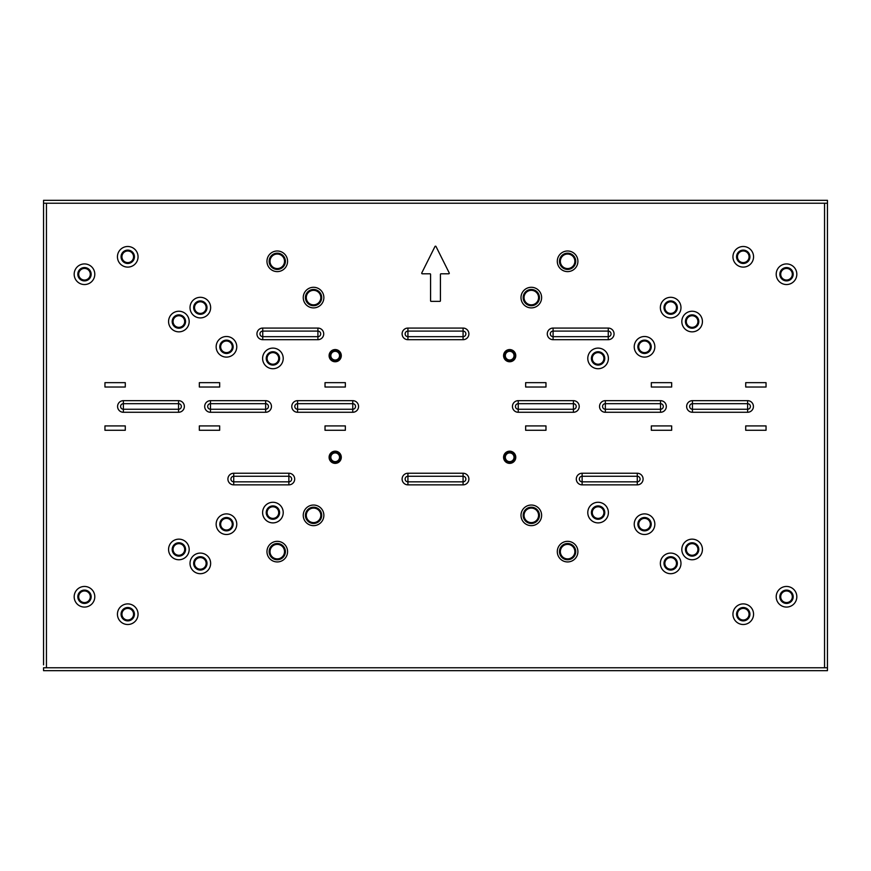 <?xml version="1.0" encoding="UTF-8"?>
<svg xmlns="http://www.w3.org/2000/svg" width="871" height="871" viewBox="0 0 871 871"><rect width="100%" height="100%" fill="white"/><g stroke="black" fill="none" stroke-linecap="round" stroke-linejoin="round"><path stroke-width="1.31" d="M503.732 355.662A5.955 5.955 0 0 0 509.677 361.607A5.955 5.955 0 0 0 515.632 355.662A5.955 5.955 0 0 0 509.677 349.707A5.955 5.955 0 0 0 503.732 355.662M503.732 457.275A5.955 5.955 0 0 0 509.677 463.23A5.955 5.955 0 0 0 515.632 457.275A5.955 5.955 0 0 0 509.677 451.32A5.955 5.955 0 0 0 503.732 457.275M329.238 457.275A5.955 5.955 0 0 0 335.193 463.23A5.955 5.955 0 0 0 341.138 457.275A5.955 5.955 0 0 0 335.193 451.32A5.955 5.955 0 0 0 329.238 457.275M329.238 355.662A5.955 5.955 0 0 0 335.193 361.607A5.955 5.955 0 0 0 341.138 355.662A5.955 5.955 0 0 0 335.193 349.707A5.955 5.955 0 0 0 329.238 355.662M421.706 273.2A0.577 0.577 0 0 1 421.771 272.939L434.977 246.515A0.577 0.577 0 0 1 436.023 246.515L449.229 272.939A0.577 0.577 0 0 1 448.717 273.788L441.02 273.788A0.577 0.577 0 0 0 440.432 274.365L440.432 300.789A0.577 0.577 0 0 1 439.855 301.366L431.145 301.366A0.577 0.577 0 0 1 430.568 300.789L430.568 274.365A0.577 0.577 0 0 0 429.98 273.788L422.283 273.788A0.577 0.577 0 0 1 421.706 273.2M577.909 261.3A10.31 10.31 0 0 0 567.598 250.99A10.31 10.31 0 0 0 557.298 261.3A10.31 10.31 0 0 0 567.598 271.61A10.31 10.31 0 0 0 577.909 261.3A10.31 10.31 0 0 0 567.598 250.99A10.31 10.31 0 0 0 557.298 261.3A10.31 10.31 0 0 0 567.598 271.61A10.31 10.31 0 0 0 577.909 261.3M287.572 261.3A10.31 10.31 0 0 0 277.272 250.99A10.31 10.31 0 0 0 266.962 261.3A10.31 10.31 0 0 0 277.272 271.61A10.31 10.31 0 0 0 287.572 261.3A10.31 10.31 0 0 0 277.272 250.99A10.31 10.31 0 0 0 266.962 261.3A10.31 10.31 0 0 0 277.272 271.61A10.31 10.31 0 0 0 287.572 261.3M287.572 551.637A10.31 10.31 0 0 0 277.272 541.327A10.31 10.31 0 0 0 266.962 551.637A10.31 10.31 0 0 0 277.272 561.937A10.31 10.31 0 0 0 287.572 551.637A10.31 10.31 0 0 0 277.272 541.327A10.31 10.31 0 0 0 266.962 551.637A10.31 10.31 0 0 0 277.272 561.937A10.31 10.31 0 0 0 287.572 551.637M577.909 551.637A10.31 10.31 0 0 0 567.598 541.327A10.31 10.31 0 0 0 557.298 551.637A10.31 10.31 0 0 0 567.598 561.937A10.31 10.31 0 0 0 577.909 551.637A10.31 10.31 0 0 0 567.598 541.327A10.31 10.31 0 0 0 557.298 551.637A10.31 10.31 0 0 0 567.598 561.937A10.31 10.31 0 0 0 577.909 551.637M323.87 297.588A10.31 10.31 0 0 0 313.56 287.288A10.31 10.31 0 0 0 303.25 297.588A10.31 10.31 0 0 0 313.56 307.899A10.31 10.31 0 0 0 323.87 297.588A10.31 10.31 0 0 0 313.56 287.288A10.31 10.31 0 0 0 303.25 297.588A10.31 10.31 0 0 0 313.56 307.899A10.31 10.31 0 0 0 323.87 297.588M541.62 297.588A10.31 10.31 0 0 0 531.31 287.288A10.31 10.31 0 0 0 521 297.588A10.31 10.31 0 0 0 531.31 307.899A10.31 10.31 0 0 0 541.62 297.588A10.31 10.31 0 0 0 531.31 287.288A10.31 10.31 0 0 0 521 297.588A10.31 10.31 0 0 0 531.31 307.899A10.31 10.31 0 0 0 541.62 297.588M541.62 515.338A10.31 10.31 0 0 0 531.31 505.038A10.31 10.31 0 0 0 521 515.338A10.31 10.31 0 0 0 531.31 525.649A10.31 10.31 0 0 0 541.62 515.338A10.31 10.31 0 0 0 531.31 505.038A10.31 10.31 0 0 0 521 515.338A10.31 10.31 0 0 0 531.31 525.649A10.31 10.31 0 0 0 541.62 515.338M323.87 515.338A10.31 10.31 0 0 0 313.56 505.038A10.31 10.31 0 0 0 303.25 515.338A10.31 10.31 0 0 0 313.56 525.649A10.31 10.31 0 0 0 323.87 515.338A10.31 10.31 0 0 0 313.56 505.038A10.31 10.31 0 0 0 303.25 515.338A10.31 10.31 0 0 0 313.56 525.649A10.31 10.31 0 0 0 323.87 515.338M352.755 403.676A2.787 2.787 0 0 1 355.542 406.463A2.787 2.787 0 0 1 352.755 409.25L297.588 409.25A2.787 2.787 0 0 1 294.801 406.463A2.787 2.787 0 0 1 297.588 403.676L297.588 412.277L352.755 412.277L352.755 403.676L297.588 403.676L297.588 400.66L352.755 400.66L352.755 403.676M265.655 403.676A2.787 2.787 0 0 1 268.442 406.463A2.787 2.787 0 0 1 265.655 409.25L210.488 409.25A2.787 2.787 0 0 1 207.701 406.463A2.787 2.787 0 0 1 210.488 403.676L210.488 412.277L265.655 412.277L265.655 403.676L210.488 403.676L210.488 400.66L265.655 400.66L265.655 403.676M178.555 403.676A2.787 2.787 0 0 1 181.342 406.463A2.787 2.787 0 0 1 178.555 409.25L123.388 409.25A2.787 2.787 0 0 1 120.601 406.463A2.787 2.787 0 0 1 123.388 403.676L123.388 412.277L178.555 412.277L178.555 403.676L123.388 403.676L123.388 400.66L178.555 400.66L178.555 403.676M233.722 476.263A2.787 2.787 0 0 0 230.935 479.05A2.787 2.787 0 0 0 233.722 481.837L233.722 476.263L288.878 476.263L288.878 481.837A2.787 2.787 0 0 0 291.665 479.05A2.787 2.787 0 0 0 288.878 476.263L288.878 473.247L233.722 473.247L233.722 476.263M262.748 331.1A2.787 2.787 0 0 0 259.961 333.887A2.787 2.787 0 0 0 262.748 336.674L262.748 331.1L317.915 331.1L317.915 336.674A2.787 2.787 0 0 0 320.702 333.887A2.787 2.787 0 0 0 317.915 331.1L317.915 328.073L262.748 328.073L262.748 331.1M407.922 476.263A2.787 2.787 0 0 0 405.135 479.05A2.787 2.787 0 0 0 407.922 481.837L407.922 476.263L463.078 476.263L463.078 481.837A2.787 2.787 0 0 0 465.865 479.05A2.787 2.787 0 0 0 463.078 476.263L463.078 473.247L407.922 473.247L407.922 476.263M407.922 331.1A2.787 2.787 0 0 0 405.135 333.887A2.787 2.787 0 0 0 407.922 336.674L407.922 331.1L463.078 331.1L463.078 336.674A2.787 2.787 0 0 0 465.865 333.887A2.787 2.787 0 0 0 463.078 331.1L463.078 328.073L407.922 328.073L407.922 331.1M582.122 476.263A2.787 2.787 0 0 0 579.335 479.05A2.787 2.787 0 0 0 582.122 481.837L582.122 476.263L637.278 476.263L637.278 481.837A2.787 2.787 0 0 0 640.065 479.05A2.787 2.787 0 0 0 637.278 476.263L637.278 473.247L582.122 473.247L582.122 476.263M608.252 339.69L608.252 331.1A2.787 2.787 0 0 1 611.039 333.887A2.787 2.787 0 0 1 608.252 336.674L553.085 336.674A2.787 2.787 0 0 1 550.298 333.887A2.787 2.787 0 0 1 553.085 331.1L553.085 339.69L608.252 339.69A5.803 5.803 0 0 0 614.055 333.887A5.803 5.803 0 0 0 608.252 328.073L553.085 328.073A5.803 5.803 0 0 0 547.282 333.887A5.803 5.803 0 0 0 553.085 339.69M518.245 403.676A2.787 2.787 0 0 0 515.458 406.463A2.787 2.787 0 0 0 518.245 409.25L518.245 403.676L573.412 403.676L573.412 409.25A2.787 2.787 0 0 0 576.199 406.463A2.787 2.787 0 0 0 573.412 403.676L573.412 400.66L518.245 400.66L518.245 403.676M605.345 403.676A2.787 2.787 0 0 0 602.558 406.463A2.787 2.787 0 0 0 605.345 409.25L605.345 403.676L660.512 403.676L660.512 409.25A2.787 2.787 0 0 0 663.299 406.463A2.787 2.787 0 0 0 660.512 403.676L660.512 400.66L605.345 400.66L605.345 403.676M747.612 412.277L747.612 403.676A2.787 2.787 0 0 1 750.399 406.463A2.787 2.787 0 0 1 747.612 409.25L692.445 409.25A2.787 2.787 0 0 1 689.658 406.463A2.787 2.787 0 0 1 692.445 403.676L692.445 412.277L747.612 412.277A5.803 5.803 0 0 0 753.415 406.463A5.803 5.803 0 0 0 747.612 400.66L692.445 400.66A5.803 5.803 0 0 0 686.642 406.463A5.803 5.803 0 0 0 692.445 412.277M43.55 206.133L43.55 203.237L827.45 203.237L827.45 667.763L43.55 667.763L43.55 670.67L46.457 670.67M827.45 667.763L827.45 670.67L43.55 670.67M43.55 664.867L43.55 200.33L46.457 200.33M827.45 203.237L827.45 200.33L43.55 200.33M138.054 614.197A10.31 10.31 0 0 0 127.743 603.897A10.31 10.31 0 0 0 117.443 614.197M766.045 425.919L745.718 425.919L745.718 430.274L766.045 430.274L766.045 425.919M671.661 425.919L651.334 425.919L651.334 430.274L671.661 430.274L671.661 425.919M545.975 425.919L525.649 425.919L525.649 430.274L545.975 430.274L545.975 425.919M325.025 425.919L325.025 430.274L345.352 430.274L345.352 425.919L325.025 425.919M199.339 425.919L199.339 430.274L219.666 430.274L219.666 425.919L199.339 425.919M104.956 425.919L104.956 430.274L125.282 430.274L125.282 425.919L104.956 425.919M766.045 382.663L745.718 382.663L745.718 387.018L766.045 387.018L766.045 382.663M671.661 382.663L651.334 382.663L651.334 387.018L671.661 387.018L671.661 382.663M545.975 382.663L525.649 382.663L525.649 387.018L545.975 387.018L545.975 382.663M325.025 382.663L325.025 387.018L345.352 387.018L345.352 382.663L325.025 382.663M199.339 382.663L199.339 387.018L219.666 387.018L219.666 382.663L199.339 382.663M104.956 382.663L104.956 387.018L125.282 387.018L125.282 382.663L104.956 382.663M793.187 274.234A6.674 6.674 0 0 1 786.513 280.908A6.674 6.674 0 0 1 779.839 274.234A6.674 6.674 0 0 1 786.513 267.56A6.674 6.674 0 0 1 793.187 274.234M792.316 274.234A5.803 5.803 0 0 1 786.513 280.037A5.803 5.803 0 0 1 780.71 274.234A5.803 5.803 0 0 1 786.513 268.431A5.803 5.803 0 0 1 792.316 274.234M776.203 274.234A10.31 10.31 0 0 1 786.513 263.924A10.31 10.31 0 0 1 796.823 274.234A10.31 10.31 0 0 1 786.513 284.545A10.31 10.31 0 0 1 776.203 274.234M185.556 549.459A6.674 6.674 0 0 1 178.871 556.134A6.674 6.674 0 0 1 172.197 549.459A6.674 6.674 0 0 1 178.871 542.775A6.674 6.674 0 0 1 185.556 549.459M184.685 549.459A5.803 5.803 0 0 1 178.871 555.263A5.803 5.803 0 0 1 173.068 549.459A5.803 5.803 0 0 1 178.871 543.646A5.803 5.803 0 0 1 184.685 549.459M168.571 549.459A10.31 10.31 0 0 1 178.871 539.149A10.31 10.31 0 0 1 189.181 549.459A10.31 10.31 0 0 1 178.871 559.759A10.31 10.31 0 0 1 168.571 549.459M698.803 321.541A6.674 6.674 0 0 1 692.129 328.225A6.674 6.674 0 0 1 685.444 321.541A6.674 6.674 0 0 1 692.129 314.867A6.674 6.674 0 0 1 698.803 321.541M697.932 321.541A5.803 5.803 0 0 1 692.129 327.354A5.803 5.803 0 0 1 686.315 321.541A5.803 5.803 0 0 1 692.129 315.738A5.803 5.803 0 0 1 697.932 321.541M681.819 321.541A10.31 10.31 0 0 1 692.129 311.241A10.31 10.31 0 0 1 702.429 321.541A10.31 10.31 0 0 1 692.129 331.851A10.31 10.31 0 0 1 681.819 321.541M233.134 524.2A6.674 6.674 0 0 1 226.46 530.875A6.674 6.674 0 0 1 219.786 524.2A6.674 6.674 0 0 1 226.46 517.516A6.674 6.674 0 0 1 233.134 524.2M232.263 524.2A5.803 5.803 0 0 1 226.46 530.004A5.803 5.803 0 0 1 220.657 524.2A5.803 5.803 0 0 1 226.46 518.387A5.803 5.803 0 0 1 232.263 524.2M216.15 524.2A10.31 10.31 0 0 1 226.46 513.89A10.31 10.31 0 0 1 236.77 524.2A10.31 10.31 0 0 1 226.46 534.5A10.31 10.31 0 0 1 216.15 524.2M698.803 549.459A6.674 6.674 0 0 1 692.129 556.134A6.674 6.674 0 0 1 685.444 549.459A6.674 6.674 0 0 1 692.129 542.775A6.674 6.674 0 0 1 698.803 549.459M697.932 549.459A5.803 5.803 0 0 1 692.129 555.263A5.803 5.803 0 0 1 686.315 549.459A5.803 5.803 0 0 1 692.129 543.646A5.803 5.803 0 0 1 697.932 549.459M681.819 549.459A10.31 10.31 0 0 1 692.129 539.149A10.31 10.31 0 0 1 702.429 549.459A10.31 10.31 0 0 1 692.129 559.759A10.31 10.31 0 0 1 681.819 549.459M651.214 346.8A6.674 6.674 0 0 1 644.54 353.484A6.674 6.674 0 0 1 637.866 346.8A6.674 6.674 0 0 1 644.54 340.125A6.674 6.674 0 0 1 651.214 346.8M650.343 346.8A5.803 5.803 0 0 1 644.54 352.613A5.803 5.803 0 0 1 638.737 346.8A5.803 5.803 0 0 1 644.54 340.997A5.803 5.803 0 0 1 650.343 346.8M634.23 346.8A10.31 10.31 0 0 1 644.54 336.5A10.31 10.31 0 0 1 654.85 346.8A10.31 10.31 0 0 1 644.54 357.11A10.31 10.31 0 0 1 634.23 346.8M651.214 524.2A6.674 6.674 0 0 1 644.54 530.875A6.674 6.674 0 0 1 637.866 524.2A6.674 6.674 0 0 1 644.54 517.516A6.674 6.674 0 0 1 651.214 524.2M650.343 524.2A5.803 5.803 0 0 1 644.54 530.004A5.803 5.803 0 0 1 638.737 524.2A5.803 5.803 0 0 1 644.54 518.387A5.803 5.803 0 0 1 650.343 524.2M634.23 524.2A10.31 10.31 0 0 1 644.54 513.89A10.31 10.31 0 0 1 654.85 524.2A10.31 10.31 0 0 1 644.54 534.5A10.31 10.31 0 0 1 634.23 524.2M185.556 321.541A6.674 6.674 0 0 1 178.871 328.225A6.674 6.674 0 0 1 172.197 321.541A6.674 6.674 0 0 1 178.871 314.867A6.674 6.674 0 0 1 185.556 321.541M184.685 321.541A5.803 5.803 0 0 1 178.871 327.354A5.803 5.803 0 0 1 173.068 321.541A5.803 5.803 0 0 1 178.871 315.738A5.803 5.803 0 0 1 184.685 321.541M168.571 321.541A10.31 10.31 0 0 1 178.871 311.241A10.31 10.31 0 0 1 189.181 321.541A10.31 10.31 0 0 1 178.871 331.851A10.31 10.31 0 0 1 168.571 321.541M233.134 346.8A6.674 6.674 0 0 1 226.46 353.484A6.674 6.674 0 0 1 219.786 346.8A6.674 6.674 0 0 1 226.46 340.125A6.674 6.674 0 0 1 233.134 346.8M232.263 346.8A5.803 5.803 0 0 1 226.46 352.613A5.803 5.803 0 0 1 220.657 346.8A5.803 5.803 0 0 1 226.46 340.997A5.803 5.803 0 0 1 232.263 346.8M216.15 346.8A10.31 10.31 0 0 1 226.46 336.5A10.31 10.31 0 0 1 236.77 346.8A10.31 10.31 0 0 1 226.46 357.11A10.31 10.31 0 0 1 216.15 346.8M91.161 274.234A6.674 6.674 0 0 1 84.487 280.908A6.674 6.674 0 0 1 77.813 274.234A6.674 6.674 0 0 1 84.487 267.56A6.674 6.674 0 0 1 91.161 274.234M90.29 274.234A5.803 5.803 0 0 1 84.487 280.037A5.803 5.803 0 0 1 78.684 274.234A5.803 5.803 0 0 1 84.487 268.431A5.803 5.803 0 0 1 90.29 274.234M74.177 274.234A10.31 10.31 0 0 1 84.487 263.924A10.31 10.31 0 0 1 94.797 274.234A10.31 10.31 0 0 1 84.487 284.545A10.31 10.31 0 0 1 74.177 274.234M793.187 596.766A6.674 6.674 0 0 1 786.513 603.44A6.674 6.674 0 0 1 779.839 596.766A6.674 6.674 0 0 1 786.513 590.092A6.674 6.674 0 0 1 793.187 596.766M792.316 596.766A5.803 5.803 0 0 1 786.513 602.569A5.803 5.803 0 0 1 780.71 596.766A5.803 5.803 0 0 1 786.513 590.963A5.803 5.803 0 0 1 792.316 596.766M776.203 596.766A10.31 10.31 0 0 1 786.513 586.455A10.31 10.31 0 0 1 796.823 596.766A10.31 10.31 0 0 1 786.513 607.076A10.31 10.31 0 0 1 776.203 596.766M91.161 596.766A6.674 6.674 0 0 1 84.487 603.44A6.674 6.674 0 0 1 77.813 596.766A6.674 6.674 0 0 1 84.487 590.092A6.674 6.674 0 0 1 91.161 596.766M90.29 596.766A5.803 5.803 0 0 1 84.487 602.569A5.803 5.803 0 0 1 78.684 596.766A5.803 5.803 0 0 1 84.487 590.963A5.803 5.803 0 0 1 90.29 596.766M74.177 596.766A10.31 10.31 0 0 1 84.487 586.455A10.31 10.31 0 0 1 94.797 596.766A10.31 10.31 0 0 1 84.487 607.076A10.31 10.31 0 0 1 74.177 596.766M575.731 261.3A8.133 8.133 0 0 1 567.598 269.433A8.133 8.133 0 0 1 559.476 261.3A8.133 8.133 0 0 1 567.598 253.167A8.133 8.133 0 0 1 575.731 261.3M574.86 261.3A7.262 7.262 0 0 1 567.598 268.562A7.262 7.262 0 0 1 560.347 261.3A7.262 7.262 0 0 1 567.598 254.038A7.262 7.262 0 0 1 574.86 261.3M285.394 261.3A8.133 8.133 0 0 1 277.272 269.433A8.133 8.133 0 0 1 269.139 261.3A8.133 8.133 0 0 1 277.272 253.167A8.133 8.133 0 0 1 285.394 261.3M284.523 261.3A7.262 7.262 0 0 1 277.272 268.562A7.262 7.262 0 0 1 270.01 261.3A7.262 7.262 0 0 1 277.272 254.038A7.262 7.262 0 0 1 284.523 261.3M575.731 551.637A8.133 8.133 0 0 1 567.598 559.759A8.133 8.133 0 0 1 559.476 551.637A8.133 8.133 0 0 1 567.598 543.504A8.133 8.133 0 0 1 575.731 551.637M574.86 551.637A7.262 7.262 0 0 1 567.598 558.888A7.262 7.262 0 0 1 560.347 551.637A7.262 7.262 0 0 1 567.598 544.375A7.262 7.262 0 0 1 574.86 551.637M285.394 551.637A8.133 8.133 0 0 1 277.272 559.759A8.133 8.133 0 0 1 269.139 551.637A8.133 8.133 0 0 1 277.272 543.504A8.133 8.133 0 0 1 285.394 551.637M284.523 551.637A7.262 7.262 0 0 1 277.272 558.888A7.262 7.262 0 0 1 270.01 551.637A7.262 7.262 0 0 1 277.272 544.375A7.262 7.262 0 0 1 284.523 551.637M539.443 297.588A8.133 8.133 0 0 1 531.31 305.721A8.133 8.133 0 0 1 523.177 297.588A8.133 8.133 0 0 1 531.31 289.466A8.133 8.133 0 0 1 539.443 297.588M538.572 297.588A7.262 7.262 0 0 1 531.31 304.85A7.262 7.262 0 0 1 524.048 297.588A7.262 7.262 0 0 1 531.31 290.337A7.262 7.262 0 0 1 538.572 297.588M321.693 297.588A8.133 8.133 0 0 1 313.56 305.721A8.133 8.133 0 0 1 305.427 297.588A8.133 8.133 0 0 1 313.56 289.466A8.133 8.133 0 0 1 321.693 297.588M320.822 297.588A7.262 7.262 0 0 1 313.56 304.85A7.262 7.262 0 0 1 306.298 297.588A7.262 7.262 0 0 1 313.56 290.337A7.262 7.262 0 0 1 320.822 297.588M539.443 515.338A8.133 8.133 0 0 1 531.31 523.471A8.133 8.133 0 0 1 523.177 515.338A8.133 8.133 0 0 1 531.31 507.216A8.133 8.133 0 0 1 539.443 515.338M538.572 515.338A7.262 7.262 0 0 1 531.31 522.6A7.262 7.262 0 0 1 524.048 515.338A7.262 7.262 0 0 1 531.31 508.087A7.262 7.262 0 0 1 538.572 515.338M321.693 515.338A8.133 8.133 0 0 1 313.56 523.471A8.133 8.133 0 0 1 305.427 515.338A8.133 8.133 0 0 1 313.56 507.216A8.133 8.133 0 0 1 321.693 515.338M320.822 515.338A7.262 7.262 0 0 1 313.56 522.6A7.262 7.262 0 0 1 306.298 515.338A7.262 7.262 0 0 1 313.56 508.087A7.262 7.262 0 0 1 320.822 515.338M340.703 355.662A5.52 5.52 0 0 1 335.193 361.171A5.52 5.52 0 0 1 329.674 355.662A5.52 5.52 0 0 1 335.193 350.142A5.52 5.52 0 0 1 340.703 355.662M339.548 355.662A4.355 4.355 0 0 1 335.193 360.017A4.355 4.355 0 0 1 330.838 355.662A4.355 4.355 0 0 1 335.193 351.307A4.355 4.355 0 0 1 339.548 355.662M341.29 355.662A6.097 6.097 0 0 0 335.193 349.565A6.097 6.097 0 0 0 329.096 355.662A6.097 6.097 0 0 0 335.193 361.759A6.097 6.097 0 0 0 341.29 355.662M515.197 355.662A5.52 5.52 0 0 1 509.677 361.171A5.52 5.52 0 0 1 504.167 355.662A5.52 5.52 0 0 1 509.677 350.142A5.52 5.52 0 0 1 515.197 355.662M514.032 355.662A4.355 4.355 0 0 1 509.677 360.017A4.355 4.355 0 0 1 505.322 355.662A4.355 4.355 0 0 1 509.677 351.307A4.355 4.355 0 0 1 514.032 355.662M515.774 355.662A6.097 6.097 0 0 0 509.677 349.565A6.097 6.097 0 0 0 503.58 355.662A6.097 6.097 0 0 0 509.677 361.759A6.097 6.097 0 0 0 515.774 355.662M340.703 457.275A5.52 5.52 0 0 1 335.193 462.795A5.52 5.52 0 0 1 329.674 457.275A5.52 5.52 0 0 1 335.193 451.755A5.52 5.52 0 0 1 340.703 457.275M339.548 457.275A4.355 4.355 0 0 1 335.193 461.63A4.355 4.355 0 0 1 330.838 457.275A4.355 4.355 0 0 1 335.193 452.92A4.355 4.355 0 0 1 339.548 457.275M341.29 457.275A6.097 6.097 0 0 0 335.193 451.178A6.097 6.097 0 0 0 329.096 457.275A6.097 6.097 0 0 0 335.193 463.372A6.097 6.097 0 0 0 341.29 457.275M515.197 457.275A5.52 5.52 0 0 1 509.677 462.795A5.52 5.52 0 0 1 504.167 457.275A5.52 5.52 0 0 1 509.677 451.755A5.52 5.52 0 0 1 515.197 457.275M514.032 457.275A4.355 4.355 0 0 1 509.677 461.63A4.355 4.355 0 0 1 505.322 457.275A4.355 4.355 0 0 1 509.677 452.92A4.355 4.355 0 0 1 514.032 457.275M515.774 457.275A6.097 6.097 0 0 0 509.677 451.178A6.097 6.097 0 0 0 503.58 457.275A6.097 6.097 0 0 0 509.677 463.372A6.097 6.097 0 0 0 515.774 457.275M279.591 512.584A6.674 6.674 0 0 1 272.917 519.258A6.674 6.674 0 0 1 266.232 512.584A6.674 6.674 0 0 1 272.917 505.909A6.674 6.674 0 0 1 279.591 512.584M278.72 512.584A5.803 5.803 0 0 1 272.917 518.387A5.803 5.803 0 0 1 267.103 512.584A5.803 5.803 0 0 1 272.917 506.78A5.803 5.803 0 0 1 278.72 512.584M262.607 512.584A10.31 10.31 0 0 1 272.917 502.273A10.31 10.31 0 0 1 283.217 512.584A10.31 10.31 0 0 1 272.917 522.894A10.31 10.31 0 0 1 262.607 512.584M279.591 358.417A6.674 6.674 0 0 1 272.917 365.091A6.674 6.674 0 0 1 266.232 358.417A6.674 6.674 0 0 1 272.917 351.742A6.674 6.674 0 0 1 279.591 358.417M278.72 358.417A5.803 5.803 0 0 1 272.917 364.22A5.803 5.803 0 0 1 267.103 358.417A5.803 5.803 0 0 1 272.917 352.613A5.803 5.803 0 0 1 278.72 358.417M262.607 358.417A10.31 10.31 0 0 1 272.917 348.106A10.31 10.31 0 0 1 283.217 358.417A10.31 10.31 0 0 1 272.917 368.727A10.31 10.31 0 0 1 262.607 358.417M604.768 512.584A6.674 6.674 0 0 1 598.083 519.258A6.674 6.674 0 0 1 591.409 512.584A6.674 6.674 0 0 1 598.083 505.909A6.674 6.674 0 0 1 604.768 512.584M603.897 512.584A5.803 5.803 0 0 1 598.083 518.387A5.803 5.803 0 0 1 592.28 512.584A5.803 5.803 0 0 1 598.083 506.78A5.803 5.803 0 0 1 603.897 512.584M587.783 512.584A10.31 10.31 0 0 1 598.083 502.273A10.31 10.31 0 0 1 608.394 512.584A10.31 10.31 0 0 1 598.083 522.894A10.31 10.31 0 0 1 587.783 512.584M604.768 358.417A6.674 6.674 0 0 1 598.083 365.091A6.674 6.674 0 0 1 591.409 358.417A6.674 6.674 0 0 1 598.083 351.742A6.674 6.674 0 0 1 604.768 358.417M603.897 358.417A5.803 5.803 0 0 1 598.083 364.22A5.803 5.803 0 0 1 592.28 358.417A5.803 5.803 0 0 1 598.083 352.613A5.803 5.803 0 0 1 603.897 358.417M587.783 358.417A10.31 10.31 0 0 1 598.083 348.106A10.31 10.31 0 0 1 608.394 358.417A10.31 10.31 0 0 1 598.083 368.727A10.31 10.31 0 0 1 587.783 358.417M122.092 253.243A6.674 6.674 0 0 1 131.303 251.142A6.674 6.674 0 0 1 133.405 260.353A6.674 6.674 0 0 1 124.194 262.454A6.674 6.674 0 0 1 122.092 253.243M122.833 253.711A5.803 5.803 0 0 1 130.835 251.882A5.803 5.803 0 0 1 132.664 259.896A5.803 5.803 0 0 1 124.651 261.714A5.803 5.803 0 0 1 122.833 253.711M136.475 262.291A10.31 10.31 0 0 1 122.256 265.524A10.31 10.31 0 0 1 119.022 251.316A10.31 10.31 0 0 1 133.23 248.072A10.31 10.31 0 0 1 136.475 262.291M122.092 610.647A6.674 6.674 0 0 1 131.303 608.546A6.674 6.674 0 0 1 133.405 617.757A6.674 6.674 0 0 1 124.194 619.858A6.674 6.674 0 0 1 122.092 610.647M122.833 611.104A5.803 5.803 0 0 1 130.835 609.286A5.803 5.803 0 0 1 132.664 617.289A5.803 5.803 0 0 1 124.651 619.118A5.803 5.803 0 0 1 122.833 611.104M136.475 619.684A10.31 10.31 0 0 1 122.256 622.928A10.31 10.31 0 0 1 119.022 608.709A10.31 10.31 0 0 1 133.23 605.476A10.31 10.31 0 0 1 136.475 619.684M749.931 256.803A6.674 6.674 0 0 1 743.257 263.478A6.674 6.674 0 0 1 736.572 256.803A6.674 6.674 0 0 1 743.257 250.119A6.674 6.674 0 0 1 749.931 256.803M749.06 256.803A5.803 5.803 0 0 1 743.257 262.607A5.803 5.803 0 0 1 737.443 256.803A5.803 5.803 0 0 1 743.257 250.99A5.803 5.803 0 0 1 749.06 256.803M732.947 256.803A10.31 10.31 0 0 1 743.257 246.493A10.31 10.31 0 0 1 753.557 256.803A10.31 10.31 0 0 1 743.257 267.103A10.31 10.31 0 0 1 732.947 256.803M749.931 614.197A6.674 6.674 0 0 1 743.257 620.881A6.674 6.674 0 0 1 736.572 614.197A6.674 6.674 0 0 1 743.257 607.523A6.674 6.674 0 0 1 749.931 614.197M749.06 614.197A5.803 5.803 0 0 1 743.257 620.01A5.803 5.803 0 0 1 737.443 614.197A5.803 5.803 0 0 1 743.257 608.394A5.803 5.803 0 0 1 749.06 614.197M732.947 614.197A10.31 10.31 0 0 1 743.257 603.897A10.31 10.31 0 0 1 753.557 614.197A10.31 10.31 0 0 1 743.257 624.507A10.31 10.31 0 0 1 732.947 614.197M207.004 307.605A6.674 6.674 0 0 1 200.33 314.289A6.674 6.674 0 0 1 193.656 307.605A6.674 6.674 0 0 1 200.33 300.93A6.674 6.674 0 0 1 207.004 307.605M206.133 307.605A5.803 5.803 0 0 1 200.33 313.418A5.803 5.803 0 0 1 194.527 307.605A5.803 5.803 0 0 1 200.33 301.802A5.803 5.803 0 0 1 206.133 307.605M190.02 307.605A10.31 10.31 0 0 1 200.33 297.305A10.31 10.31 0 0 1 210.64 307.605A10.31 10.31 0 0 1 200.33 317.915A10.31 10.31 0 0 1 190.02 307.605M207.004 563.395A6.674 6.674 0 0 1 200.33 570.07A6.674 6.674 0 0 1 193.656 563.395A6.674 6.674 0 0 1 200.33 556.711A6.674 6.674 0 0 1 207.004 563.395M206.133 563.395A5.803 5.803 0 0 1 200.33 569.198A5.803 5.803 0 0 1 194.527 563.395A5.803 5.803 0 0 1 200.33 557.582A5.803 5.803 0 0 1 206.133 563.395M190.02 563.395A10.31 10.31 0 0 1 200.33 553.085A10.31 10.31 0 0 1 210.64 563.395A10.31 10.31 0 0 1 200.33 573.695A10.31 10.31 0 0 1 190.02 563.395M677.344 307.605A6.674 6.674 0 0 1 670.67 314.289A6.674 6.674 0 0 1 663.996 307.605A6.674 6.674 0 0 1 670.67 300.93A6.674 6.674 0 0 1 677.344 307.605M676.473 307.605A5.803 5.803 0 0 1 670.67 313.418A5.803 5.803 0 0 1 664.867 307.605A5.803 5.803 0 0 1 670.67 301.802A5.803 5.803 0 0 1 676.473 307.605M660.36 307.605A10.31 10.31 0 0 1 670.67 297.305A10.31 10.31 0 0 1 680.98 307.605A10.31 10.31 0 0 1 670.67 317.915A10.31 10.31 0 0 1 660.36 307.605M677.344 563.395A6.674 6.674 0 0 1 670.67 570.07A6.674 6.674 0 0 1 663.996 563.395A6.674 6.674 0 0 1 670.67 556.711A6.674 6.674 0 0 1 677.344 563.395M676.473 563.395A5.803 5.803 0 0 1 670.67 569.198A5.803 5.803 0 0 1 664.867 563.395A5.803 5.803 0 0 1 670.67 557.582A5.803 5.803 0 0 1 676.473 563.395M660.36 563.395A10.31 10.31 0 0 1 670.67 553.085A10.31 10.31 0 0 1 680.98 563.395A10.31 10.31 0 0 1 670.67 573.695A10.31 10.31 0 0 1 660.36 563.395M352.755 400.66A5.803 5.803 0 0 1 358.558 406.463A5.803 5.803 0 0 1 352.755 412.277M297.588 412.277A5.803 5.803 0 0 1 291.785 406.463A5.803 5.803 0 0 1 297.588 400.66M265.655 400.66A5.803 5.803 0 0 1 271.458 406.463A5.803 5.803 0 0 1 265.655 412.277M210.488 412.277A5.803 5.803 0 0 1 204.685 406.463A5.803 5.803 0 0 1 210.488 400.66M178.555 400.66A5.803 5.803 0 0 1 184.358 406.463A5.803 5.803 0 0 1 178.555 412.277M123.388 412.277A5.803 5.803 0 0 1 117.585 406.463A5.803 5.803 0 0 1 123.388 400.66M233.722 473.247A5.803 5.803 0 0 0 227.908 479.05A5.803 5.803 0 0 0 233.722 484.853L233.722 481.837L288.878 481.837L288.878 484.853A5.803 5.803 0 0 0 294.692 479.05A5.803 5.803 0 0 0 288.878 473.247M233.722 484.853L288.878 484.853M262.748 328.073A5.803 5.803 0 0 0 256.945 333.887A5.803 5.803 0 0 0 262.748 339.69L262.748 336.674L317.915 336.674L317.915 339.69A5.803 5.803 0 0 0 323.718 333.887A5.803 5.803 0 0 0 317.915 328.073M262.748 339.69L317.915 339.69M407.922 473.247A5.803 5.803 0 0 0 402.108 479.05A5.803 5.803 0 0 0 407.922 484.853L407.922 481.837L463.078 481.837L463.078 484.853A5.803 5.803 0 0 0 468.892 479.05A5.803 5.803 0 0 0 463.078 473.247M407.922 484.853L463.078 484.853M407.922 328.073A5.803 5.803 0 0 0 402.108 333.887A5.803 5.803 0 0 0 407.922 339.69L407.922 336.674L463.078 336.674L463.078 339.69A5.803 5.803 0 0 0 468.892 333.887A5.803 5.803 0 0 0 463.078 328.073M407.922 339.69L463.078 339.69M582.122 473.247A5.803 5.803 0 0 0 576.308 479.05A5.803 5.803 0 0 0 582.122 484.853L582.122 481.837L637.278 481.837L637.278 484.853A5.803 5.803 0 0 0 643.092 479.05A5.803 5.803 0 0 0 637.278 473.247M582.122 484.853L637.278 484.853M553.085 328.073L553.085 331.1L608.252 331.1L608.252 328.073M518.245 400.66A5.803 5.803 0 0 0 512.442 406.463A5.803 5.803 0 0 0 518.245 412.277L518.245 409.25L573.412 409.25L573.412 412.277A5.803 5.803 0 0 0 579.215 406.463A5.803 5.803 0 0 0 573.412 400.66M518.245 412.277L573.412 412.277M605.345 400.66A5.803 5.803 0 0 0 599.542 406.463A5.803 5.803 0 0 0 605.345 412.277L605.345 409.25L660.512 409.25L660.512 412.277A5.803 5.803 0 0 0 666.315 406.463A5.803 5.803 0 0 0 660.512 400.66M605.345 412.277L660.512 412.277M692.445 400.66L692.445 403.676L747.612 403.676L747.612 400.66M46.457 203.237L46.457 667.763M824.543 203.237L824.543 667.763"/></g></svg>

